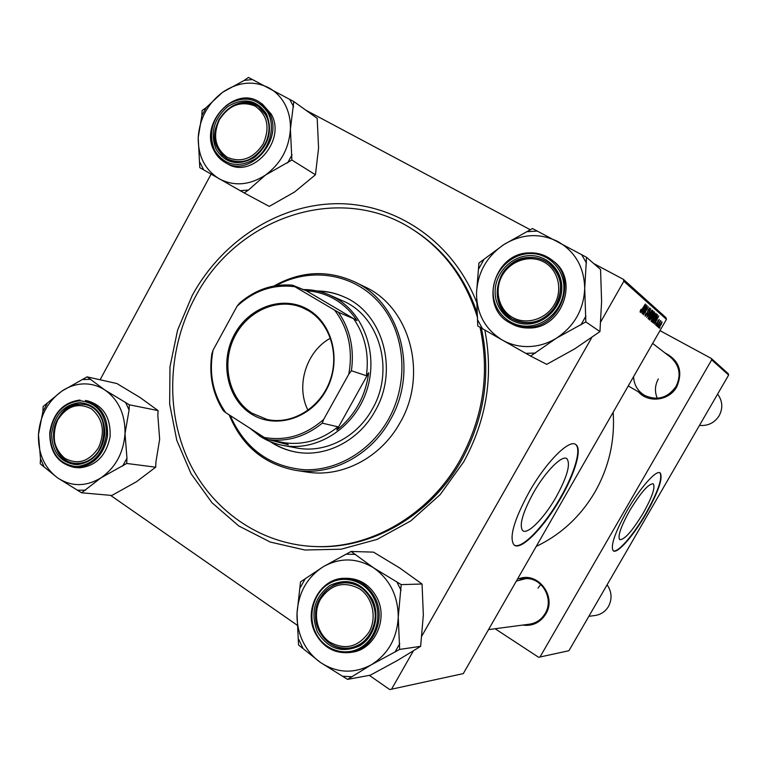 <?xml version="1.0" encoding="UTF-8"?>
<svg xmlns="http://www.w3.org/2000/svg" width="767" height="767" viewBox="0 0 767 767"><rect width="100%" height="100%" fill="white"/><g stroke="black" fill="none" stroke-linecap="round" stroke-linejoin="round"><path stroke-width="1.15" d="M643.254 513.056C652.161 497.083 655.497 487.342 653.283 483.833C648.652 483.517 640.809 492.424 629.745 510.554C620.877 526.565 617.531 536.258 619.707 539.632C624.453 539.93 632.296 531.071 643.254 513.056M646.121 513.727C658.565 491.436 663.234 477.822 660.138 472.894C656.312 469.605 640.148 487.726 627.272 510.247C614.904 532.595 610.235 546.123 613.264 550.802C617.234 554.349 633.542 535.692 646.121 513.727M613.236 550.783C617.656 553.323 633.523 534.935 645.785 513.526C658.096 491.513 662.793 477.927 659.898 472.769M533.477 492.711C545.51 471.341 562.192 454.63 566.88 458.695C570.811 463.958 567.244 476.7 556.19 496.92C544.378 517.859 527.533 535.117 522.701 530.63C518.962 525.52 522.557 512.874 533.477 492.711M560.802 497.956C575.173 473.162 582.383 448.446 575.729 444.505C569.219 438.935 545.979 462.137 529.115 492.088C513.9 520.237 508.876 537.849 514.043 544.953C520.812 551.329 544.388 527.054 560.802 497.956M514.245 545.107C521.723 549.766 544.465 525.894 560.389 497.697C574.713 472.98 581.913 448.312 575.336 444.275M518.78 578.797C537.629 571.137 557.091 596.295 545.721 614.108C540.169 622.718 532.461 626.38 522.586 625.095M488.521 629.611L529.47 624.185C536.238 623.13 541.464 619.573 545.136 613.523C554.282 599.017 542.154 577.522 525.692 578.634L516.335 581.108M664.999 352.935C679.255 360.337 683.176 371.631 676.762 386.827C669.255 400.796 648.316 403.394 638.393 391.812M633.571 376.674C633.993 384.842 637.645 391.074 644.529 395.36C657.185 401.026 667.693 398.054 676.043 386.453C681.441 375.168 679.639 365.437 670.626 357.278L652.64 343.415M484.821 330.021C493.651 375.878 486.614 419.817 463.709 461.83L440.181 494.619L410.748 520.927L377.105 539.402L341.181 549.201L304.921 550.016L270.214 542.048L238.748 525.941L211.98 502.721L191.031 473.661L176.765 440.248L169.67 404.075L169.977 366.808L177.608 330.098L192.191 295.554C221.874 240.991 278.574 204.032 337.49 203.677C396.271 203.447 452.875 241.663 476.547 302.064M477.62 317.998C465.799 279.428 444.275 250.004 413.068 229.716C339.839 181.415 236.303 217.32 195.106 297.337C168.146 347.298 165.154 409.683 188.068 459.778C211.146 509.681 259.697 544.349 314.508 546.516L316.253 546.583C372.024 549.153 430.939 515.194 461.648 460.037C484.591 417.814 491.168 373.807 481.369 328.036M477.16 312.946C464.85 277.155 443.968 249.726 414.544 230.656L413.068 229.716M536.238 546.401C561.003 534.589 580.6 516.421 595.029 491.887C609.017 467.065 615.057 440.526 613.149 412.282M538.031 588.107L540.725 584.425M463.287 673.608L389.761 689.581L463.287 673.608L666.437 319.36L623.839 281.24L623.331 279.313L593.763 263.56M530.476 229.851L305.841 110.189M623.331 279.313L665.986 317.672L666.437 319.36M100.103 379.78L211.088 174.157M389.761 689.581L369.33 675.363M297.174 625.172L110.544 495.348M656.638 325.85L657.137 324.604L656.638 325.85M657.856 326.876L658.345 325.639L657.856 326.876M651.087 321.325L652.439 317.337L655.938 313.272L654.519 317.356L651.087 321.325M653.589 323.281L658.748 315.899L654.682 324.201L655.67 321.843L655.047 321.306L653.589 323.281M649.735 320.04L649.007 319.427L653.915 311.642L654.548 312.399L653.762 314.432L649.783 320.06M646.639 317.433L650.752 308.852L647.204 316.186L652.084 310.021L646.639 317.433M640.656 309.839L641.375 309.159L640.598 311.066L641.73 309.715L645.315 304.048L641.806 310.089L640.052 312.035L640.656 309.839M642.487 313.933L647.319 305.812L644.079 313.435L648.518 306.877L643.513 314.796L646.734 307.193L642.487 313.933M391.573 689.149L413.49 650.665M421.399 636.763L592.172 336.857M600.408 322.389L623.839 281.24M640.896 312.6L646.303 304.911L642.084 313.598L643.11 311.124L642.43 310.539L640.896 312.6M645.057 316.253L646.054 312.994L645.613 315.314L646.773 314.269L648.22 309.715L649.917 307.96L649.074 311.018L649.428 308.957L648.441 309.83L647.012 314.355L645.057 316.253M648.048 318.775L649.419 314.738L652.89 310.587L651.528 314.767L648.048 318.775M656.466 322.984L656.207 324.575L656.945 323.904L657.971 320.759L659.284 319.455L657.166 323.99L655.785 325.285L656.466 322.984M652.554 322.408L652.017 321.958L656.878 314.259L657.492 314.949L656.073 318.43L652.554 322.408M658.604 327.653L659.467 325.035L662.094 321.91L661.154 324.633L658.604 327.653M657.156 326.291L660.454 320.625L659.908 321.919L660.933 320.894L657.156 326.291M659.495 328.257L659.994 327.03L659.495 328.257M568.922 650.713L538.645 657.3L568.922 650.713L728.65 375.044L711.69 359.857L711.297 358.438L659.965 330.635M711.297 358.438L728.286 373.721L728.65 375.044M538.645 657.3L495.099 628.739M540.016 656.974L711.69 359.857M657.281 398.265C654.539 391.736 654.884 385.293 658.326 378.946M644.75 307.452L643.091 309.667L643.628 310.136L645.872 305.899L644.501 307.308M642.746 309.657L643.628 310.136M645.066 315.016L645.613 315.314M651.509 312.131L648.633 317.864L651.384 314.518L652.41 311.575L651.221 311.977M653.724 311.958L654.548 312.399M653.311 312.6L652.008 315.141L653.762 314.432M651.394 315.64L652.391 316.177M653.551 314.307L653.532 312.715M651.432 316.052L649.774 318.679L650.263 319.072L651.509 317.806L651.825 316.397L651.212 315.927M649.496 318.641L650.263 319.072M657.261 318.334L655.68 320.472L656.178 320.894L658.335 316.838L657.031 318.209M655.363 320.462L656.178 320.894M656.715 314.528L657.492 314.949M652.027 321.958L652.947 322.456M656.504 315.323L653.12 321.488L655.919 318.228L656.926 315.889L656.284 315.208M654.51 314.758L651.662 320.424L654.385 317.116L655.402 314.202L654.232 314.604M654.826 313.895L655.344 314.173L654.826 313.885M661.681 322.61L659.016 326.953L661.681 322.61M320.558 599.085C312.533 613.149 316.704 633.206 329.628 642.056C345.14 650.493 358.266 647.185 369.004 632.152C377.22 617.866 372.743 597.474 359.618 588.845C344.019 580.734 330.989 584.157 320.558 599.085M370.749 632.89C365.581 641.557 358.342 646.619 349.033 648.086C325.131 652.305 306.618 619.947 320.031 598.279C325.87 588.548 334.105 583.371 344.757 582.757C367.297 581.156 383.605 612.066 370.749 632.89M588.845 616.323L595.106 615.489C600.897 614.588 605.345 611.587 608.461 606.496C612.296 599.046 611.855 591.817 607.109 584.799M57.813 419.779C51.111 435.426 53.422 448.254 64.744 458.263C77.86 465.224 89.145 461.676 98.607 447.621C105.386 431.696 102.999 418.782 91.436 408.859C78.244 402.186 67.036 405.82 57.813 419.779M100.372 448.407C93.996 459.078 85.453 464.054 74.735 463.306C57.132 461.859 47.544 436.72 57.659 419.261C64.39 407.977 73.431 403.058 84.773 404.497C101.465 406.961 110.266 431.351 100.372 448.407M699.466 425.397C707.951 426.126 714.518 422.885 719.187 415.695C723.108 408.092 722.581 400.892 717.605 394.104M554.541 304.259C563.112 289.36 558.012 269.447 543.87 261.978C529.834 254.289 510.429 260.703 502.27 275.478C493.9 290.147 498.655 309.743 512.596 317.452C526.411 325.371 546.171 319.273 554.541 304.259M501.493 275.104C510.601 257.875 534.609 251.854 548.99 263.541C561.511 274.95 563.918 288.843 556.2 305.228C544.321 322.111 529.585 326.646 511.992 318.851C496.824 307.835 493.315 293.253 501.493 275.104M263.225 143.88C270.224 127.495 267.491 114.877 255.028 106.019C240.886 100.525 228.997 105.089 219.362 119.729C212.449 135.826 215.096 148.367 227.3 157.34C241.365 163.122 253.34 158.635 263.225 143.88M219.007 119.575C229.899 103.238 242.976 98.828 258.22 106.364C269.84 116.009 272.074 128.846 264.922 144.858C254.539 160.504 241.95 165.173 227.176 158.855C214.386 149.469 211.663 136.382 219.007 119.575M351.094 551.463L373.51 552.135L399.674 567.963L422.042 584.013L423.346 614.923L420.642 646.332L399.655 649.419L398.255 617.128L401.208 584.607L373.702 567.906L351.094 551.463L323.243 566.736L300.52 581.875L297.011 613.542L298.545 644.999L320.405 662.429C312.85 657.051 306.973 650.013 302.783 641.317C298.67 632.583 296.752 623.322 297.011 613.542C298.286 592.91 307.03 577.311 323.243 566.736C340.126 557.341 356.943 557.724 373.702 567.906C389.847 579.421 398.035 595.825 398.255 617.128C397.028 638.422 387.997 654.337 371.18 664.864L399.655 649.419M298.718 639.352L302.86 648.029M317.26 631.586C310.252 612.459 314.48 597.071 329.925 585.432C347.298 577.465 361.41 582.057 372.244 599.219C380.422 615.383 374.382 637.444 359.455 645.929C341.794 653.618 327.739 648.834 317.26 631.586M371.612 599.899C365.504 588.682 356.559 582.968 344.757 582.757C323.358 582.421 308.411 610.513 319.062 630.829C325.793 643.312 335.783 649.064 349.033 648.086C369.176 646.217 381.928 619.084 371.612 599.899M315.227 632.842C303.186 609.65 320.357 577.752 344.719 578.308C320.223 577.772 303.08 609.746 315.179 632.909C322.878 647.214 334.345 653.762 349.589 652.554L351.593 652.266C374.325 649.994 388.601 619.333 376.933 597.675C370.068 585.068 359.991 578.606 346.732 578.28L344.719 578.308C358.026 578.634 368.122 585.125 375.005 597.771C386.702 619.506 372.378 650.272 349.589 652.554C334.412 653.772 322.974 647.233 315.275 632.938M420.642 646.332L397.44 660.483L370.308 675.19L347.556 679.38L371.18 664.864C353.76 673.972 336.838 673.158 320.405 662.429L347.556 679.38M422.042 584.013L401.208 584.607M401.074 590.369L396.683 581.616M355.495 554.378L346.54 554.205M304.988 579.19L300.348 587.474M343.117 676.273L352.149 676.734M394.967 652.113L399.799 643.618M61.839 391.122C68.656 386.568 75.914 384.162 83.613 383.903C91.302 383.749 98.435 385.811 105.002 390.087L87.083 376.865L61.839 391.122L43.134 406.51L42.885 411.601L38.455 434.611L40.498 458.666L40.239 463.795L57.563 477.86L81.58 492.788L100.956 477.86L126.718 463.46L126.958 458.206L125.021 433.566L129.086 410.009L129.316 404.794L105.002 390.087C118.578 399.828 125.251 414.324 125.021 433.566C123.554 452.866 115.539 467.63 100.956 477.86C85.894 486.853 71.436 486.853 57.563 477.86C44.39 467.793 38.014 453.374 38.455 434.611C39.942 415.867 47.736 401.371 61.839 391.122M90.794 379.329L83.124 379.531M79.557 402.617C95.559 404.238 104.015 414.458 104.926 433.278C102.289 452.185 92.845 462.674 76.575 464.725C60.641 462.769 52.319 452.501 51.61 433.93C54.169 415.35 63.488 404.918 79.557 402.617M77.438 463.469C107.524 464.936 114.436 408.456 84.773 404.497L80.276 404.113C49.558 403.25 44.016 460.986 74.735 463.306L77.438 463.469M76.69 467.649L79.615 467.812C96.009 466.029 106.162 455.703 110.074 436.854C110.908 417.737 103.574 405.791 88.061 400.997L85.405 400.479C100.956 405.283 108.31 417.267 107.476 436.442C103.545 455.358 93.363 465.703 76.93 467.496L73.996 467.333C57.746 463.479 49.721 451.83 49.932 432.396C53.259 413.145 63.287 402.359 80.036 400.029C63.21 402.32 53.105 413.087 49.788 432.32C49.519 451.734 57.592 463.412 73.996 467.333L76.69 467.649M129.316 404.794L158.069 410.585L140.169 397.574L116.91 383.548L87.083 376.865M158.069 410.585L157.858 415.618L159.651 439.29L155.902 462.127L155.682 467.199L126.718 463.46M155.682 467.199L136.516 481.705L111.848 495.463L81.58 492.788M77.85 490.171L85.568 490.199M122.662 466.096L126.958 458.206M129.086 410.009L125.5 402.272M47.017 403.893L42.885 411.601M40.498 458.666L43.882 466.346M556.487 338.142C547.897 343.386 538.75 346.195 529.057 346.559C519.374 346.809 510.419 344.613 502.203 339.992L530.611 356.07L556.487 338.142L585.835 321.9L584.722 288.373L586.534 257.29L532.499 228.537L503.823 244.587L478.944 263.033L476.499 293.339L477.764 325.975L502.203 339.992C485.319 329.494 476.748 313.943 476.499 293.339C477.553 272.716 486.661 256.466 503.823 244.587C521.713 233.81 539.68 232.775 557.743 241.48C575.173 251.566 584.166 267.194 584.722 288.373C583.725 309.657 574.31 326.253 556.487 338.142M525.826 353.347L535.481 353.06M527.686 324.038C509.787 324.815 494.667 309.417 495.127 291.287C495.319 273.177 510.927 256.523 528.722 255.66C546.516 254.529 562.192 269.735 561.827 288.21C561.741 306.666 545.577 323.521 527.686 324.038M529.115 257.453C498.186 257.664 484.974 304.969 511.992 318.851C516.929 321.661 522.308 322.974 528.137 322.792C557.216 323.185 572.527 279.754 548.99 263.541C543.151 259.16 536.526 257.127 529.115 257.453M529.019 252.899C537.571 252.516 545.193 254.874 551.885 259.994C545.164 254.865 537.514 252.487 528.942 252.88C493.641 253.187 478.829 307.193 509.854 322.83L511.34 323.674C516.862 326.761 522.854 328.199 529.335 327.998C562.153 328.497 579.641 279.6 553.237 261.058L551.885 259.994C578.366 278.594 560.821 327.653 527.897 327.173C521.397 327.365 515.386 325.927 509.854 322.83C478.915 307.279 493.651 253.302 528.904 252.899M586.534 257.29L600.561 269.466L601.596 301.508L599.947 331.593L574.636 348.918L546.708 364.344L530.611 356.07M599.947 331.593L585.835 321.9M537.255 231.068L527.677 231.644M483.68 259.994L478.848 268.623M477.87 320.338L482.414 328.621M580.868 324.978L585.902 316.109M586.477 263.023L581.654 254.682M268.45 87.62C275.468 91.407 280.962 96.978 284.94 104.341C288.833 111.781 290.655 120.026 290.405 129.086L293.809 101.56L248.422 77.419L244.251 80.401L222.497 92.337L206.17 107.639L202.066 110.573L201.865 115.644L198.212 137.485L199.804 167.666L244.222 192.968L248.431 190.053L265.401 175.116L291.882 160.025L290.405 129.086C289.121 148.367 280.789 163.707 265.401 175.116C249.486 185.317 234.079 186.544 219.18 178.797C205.01 169.91 198.02 156.142 198.212 137.485C199.525 118.76 207.627 103.708 222.497 92.337C237.952 81.944 253.273 80.372 268.45 87.62M293.636 106.757L289.705 99.384M266.437 113.9C272.918 130.505 268.91 145.001 254.433 157.369C238.307 166.334 225.536 163.659 216.121 149.354C209.88 132.95 213.84 118.617 228.01 106.364C243.896 97.198 256.705 99.71 266.437 113.9M217.876 148.98L221.855 154.656L227.176 158.855C248.882 173.102 279.85 138.482 265.967 115.098L258.22 106.364C236.591 90.132 203.964 124.935 217.876 148.98M214.252 150.888C198.72 123.458 235.862 84.226 260.339 102.759C235.555 84.13 198.5 123.545 214.252 150.984C216.802 155.941 220.407 159.757 225.057 162.422L227.31 163.697C251.931 179.699 286.906 140.486 271.163 114.034L262.496 104.226L260.339 102.759L269.025 112.596C284.806 139.124 249.735 178.462 225.057 162.422C220.465 159.795 216.898 156.017 214.357 151.109M291.882 160.025L315.438 174.771L318.573 148.002L317.193 118.339L293.809 101.56M315.438 174.771L294.566 192.009L269.246 206.39L244.222 192.968M200.005 162.556L203.706 169.89M240.215 190.686L248.431 190.053M287.596 162.988L292.054 154.79M252.42 79.547L244.251 80.401M206.17 107.639L201.865 115.644M270.032 441.533C277.855 446.825 286.427 450.325 295.726 452.041C325.342 457.784 358.783 440.9 375.044 411.102C399.099 370.24 382.906 312.984 344 296.867C335.371 292.994 326.33 291.019 316.876 290.942M344.278 296.992C335.936 293.301 327.202 291.364 318.084 291.201M230.196 415.541C244.826 448.522 269.543 466.595 304.326 469.74C336.934 470.996 370.624 451.169 388.466 419.338C409.463 382.014 405.388 332.648 379.521 303.051C353.731 273.33 310.338 266.705 276.158 285.612M274.011 285.976C300.616 271.087 327.394 269.677 354.325 281.738C400.403 302.332 419.06 371.065 390.115 420.163C370.634 455.732 331.104 476.211 295.64 470.353C264.059 464.313 241.912 445.828 229.189 414.889M295.64 470.353L306.963 472.079C341.919 477.841 380.835 457.736 399.99 422.809C428.446 374.593 410.029 307.059 364.622 286.743L354.325 281.738M314.508 546.516C370.403 549.095 429.472 515.041 460.258 459.721C483.287 417.344 489.873 373.193 480.037 327.269M302.639 289.59C312.102 289.466 321.162 291.307 329.81 295.113L342.437 300.731C379.579 315.841 395.139 370.336 372.254 409.204C356.77 437.593 324.825 453.623 296.628 447.966L283.052 445.426C274.797 443.863 267.146 440.814 260.09 436.289L249.927 428.235M271.173 441.993C278.776 447.036 287.059 450.402 296.033 452.089M308.401 309.715C333.319 324.153 341.89 362.36 326.004 390.518C310.491 418.907 275.056 429.51 251.087 413.825C226.879 398.543 219.439 361.506 234.606 334.172C249.409 306.627 283.704 294.854 308.401 309.715M251.902 413.164L267.127 419.472C291.681 425.062 319.58 408.475 329.628 381.707C339.886 355.016 330.222 323.444 308.353 310.635L301.977 307.462C277.108 297.232 246.312 311.46 233.897 338.18C221.203 364.766 229.16 398.773 251.902 413.164M269.332 439.855L288.248 444.697L284.883 442.827C304 445.234 321.689 439.894 337.95 426.816L336.79 430.095L368.697 372.762L366.377 375.734C369.301 354.277 365.044 335.265 353.606 318.708L356.991 320.606C351.113 311.67 343.75 304.595 334.92 299.379C326.061 294.231 316.55 291.374 306.388 290.798L292.428 285.151L294.931 286.733C273.368 283.991 254.059 290.52 237.003 306.311L213.063 350.164C208.701 373.587 212.938 394.43 225.795 412.704L264.299 437.478C285.88 441.246 305.678 435.225 323.684 419.396L348.803 374.171C353.136 349.714 348.41 328.372 334.613 310.136L294.931 286.733M329.81 295.113L336.186 298.392C365.533 315.304 379.032 357.144 365.878 393.001C353.002 428.974 316.1 451.849 283.052 445.426M256.724 432.607L263.637 437.056M356.991 320.606L306.388 290.798M336.79 430.095C354.853 415.647 365.485 396.529 368.697 372.762M334.613 310.136L338.429 312.284C350.107 329.244 354.431 348.726 351.411 370.739L348.803 374.171M353.606 318.708L338.429 312.284M237.003 306.311L239.601 303.042C255.392 289.59 272.994 283.627 292.428 285.151M225.795 412.704L223.446 410.891C212.622 393.97 208.758 374.958 211.855 353.875L213.063 350.164M284.883 442.827L268.086 439.616L264.299 437.478M366.377 375.734L351.411 370.739M323.684 419.396L322.293 423.154C305.669 436.576 287.596 442.07 268.086 439.616M337.95 426.816L322.293 423.154M330.452 338.18C306.273 351.19 295.477 385.897 308.008 410.326M647.463 311.507L647.952 311.766M653.839 311.757L654.376 312.044M651.739 315.093L652.314 315.4M656.811 314.374L657.319 314.643M315.611 632.564C323.693 649.745 344.632 657.06 360.365 647.799C376.213 638.796 382.618 615.374 373.941 598.222C365.495 580.926 344.402 574.243 329.033 583.61C313.55 592.728 307.289 615.508 315.611 632.564M79.643 400.738C62.606 403.183 52.731 414.257 50.008 433.949C50.756 453.652 59.586 464.543 76.489 466.624C93.747 464.457 103.775 453.335 106.575 433.259C105.606 413.279 96.632 402.445 79.643 400.738M527.658 326.128C546.641 325.591 563.803 307.711 563.898 288.114C564.272 268.498 547.628 252.372 528.751 253.589C509.882 254.519 493.344 272.18 493.133 291.383C492.644 310.597 508.665 326.943 527.658 326.128M267.98 112.807C257.654 97.764 244.069 95.098 227.214 104.83C212.191 117.83 207.991 133.027 214.607 150.418C224.578 165.595 238.125 168.443 255.248 158.942C269.735 149.019 275.746 127.236 267.98 112.807M645.651 315.333L645.066 315.026M652.362 315.448L651.729 315.103M517.648 578.817L525.692 578.634M644.529 395.36L628.25 385.954"/></g></svg>
